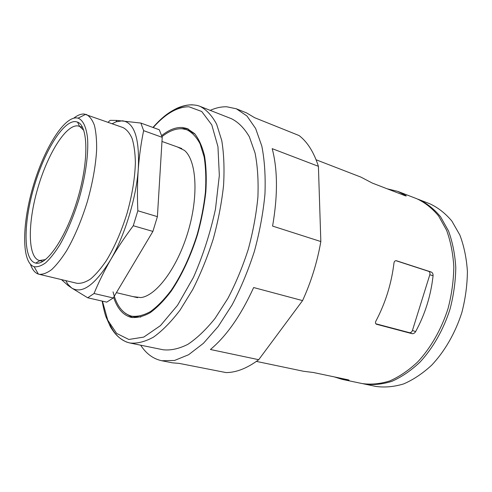 <?xml version="1.0" encoding="UTF-8"?>
<svg xmlns="http://www.w3.org/2000/svg" width="492" height="492" viewBox="0 0 492 492"><rect width="100%" height="100%" fill="white"/><g stroke="black" fill="none" stroke-linecap="round" stroke-linejoin="round"><path stroke-width="0.74" d="M256.393 361.399L303.459 371.263L313.527 372.53L348.195 379.818L349.025 380.175L348.379 380.187L342.106 379.357L334.32 376.903M133.172 296.645L140.872 297.574C156.401 295.784 177.483 267.617 188.116 231.529C198.848 195.465 196.499 160.361 184.445 150.404L177.483 146.991M162.003 136.604C169.174 130.934 176.007 128.332 182.507 128.806L186.923 129.814C192.083 132.379 196.48 137.065 200.109 143.861L204.106 156.788C205.773 167.169 206.209 178.959 205.422 192.138C203.903 205.859 201.185 219.893 197.267 234.235C190.422 255.969 181.751 274.628 171.265 290.225C164.303 299.443 157.36 306.565 150.441 311.59C143.701 315.317 137.465 316.848 131.733 316.196C122.699 313.742 116.475 305.63 113.055 291.867M186.923 129.814L189.352 130.718L195.023 134.107M140.866 317.002L134.261 316.756L131.733 316.196M179.998 128.744L185.275 128.51L188.473 129.101M132.643 317.635L125.343 313.318M161.683 135.595C168.99 129.747 175.964 127.053 182.606 127.514L187.144 128.541L194.561 133.596C198.854 138.984 202.181 146.401 204.524 155.859C206.209 166.382 206.658 178.319 205.859 191.671C204.315 205.576 201.56 219.795 197.593 234.333C190.878 255.914 181.64 275.704 171.247 291.067C164.193 300.403 157.169 307.617 150.165 312.703C143.338 316.479 137.028 318.041 131.229 317.377C123.172 315.292 117.305 308.607 113.621 297.328M417.751 199.119L429.78 203.762C437.978 207.55 445.34 213.313 451.853 221.043L459.879 235.071C464.005 246 466.508 258.085 467.4 271.332C467.277 284.979 465.426 298.724 461.84 312.58C455.297 333.01 444.743 351.313 431.718 365.144C422.689 373.471 413.329 379.732 403.624 383.92C393.951 386.853 384.639 387.678 375.697 386.398L363.084 383.742M418.692 199.469C426.822 203.239 434.11 209.008 440.549 216.763L448.47 230.871C452.517 241.867 454.952 254.05 455.776 267.414C455.592 281.19 453.686 295.083 450.051 309.087C443.44 329.751 432.855 348.281 419.83 362.29C410.82 370.74 401.478 377.093 391.81 381.355C382.186 384.357 372.936 385.224 364.062 383.957M316.098 159.771L360.95 177.126L372.278 183.061L405.396 195.828L406.306 195.927L405.789 195.508L397.77 191.376L416.822 198.743C424.94 202.513 432.216 208.276 438.643 216.037L446.539 230.158C450.58 241.172 453.003 253.374 453.815 266.756C453.618 280.557 451.699 294.468 448.058 308.496C441.441 329.197 430.844 347.764 417.825 361.811C408.815 370.279 399.479 376.644 389.818 380.925C380.205 383.932 370.962 384.805 362.1 383.551L342.106 379.357M210.207 110.362C215.871 107.828 221.4 106.641 226.787 106.789L236.375 108.8L246.953 115.995L255.631 128.498L261.83 146.118C264.604 160.226 265.643 176.222 264.954 194.106C263.195 212.722 259.69 231.738 254.438 251.166C248.269 270.317 240.852 288.183 232.187 304.751L218.227 326.454L203.442 343.299L188.651 354.701L174.562 360.464L161.77 360.741C153.203 358.896 146.173 353.711 140.669 345.187M102.158 301.098C103.492 308.127 104.728 313.275 105.866 316.541L110.448 326.854C113.123 331.221 115.7 334.486 118.185 336.657C122.016 340.132 127.17 342.395 127.268 342.26L129.974 343.01C137.207 343.736 145.091 341.749 153.621 337.051C162.397 330.735 171.216 321.75 180.078 310.101L192.729 289.53C200.638 273.86 207.476 257.008 213.251 238.971C218.233 220.699 221.671 202.839 223.565 185.386C224.518 168.645 223.915 153.707 221.757 140.564L216.64 124.236C212.04 115.651 206.505 109.691 200.041 106.364L231.584 118.769C238.435 122.237 244.364 128.252 249.364 136.825L255.059 153.012C257.599 165.976 258.546 180.656 257.906 197.052C256.289 214.118 253.072 231.541 248.263 249.339C242.611 266.879 235.816 283.251 227.882 298.441L215.084 318.355C206.043 329.609 196.991 338.256 187.926 344.308C179.063 348.773 170.816 350.599 163.184 349.775L129.974 343.01C121.395 341.017 114.722 334.898 109.968 324.652M236.375 108.8L246.56 112.902L254.598 117.686L299.068 135.54C307.42 141.93 313.865 152.188 318.41 166.321L272.199 148.652C277.728 169.771 277.857 195.582 272.586 226.086L320.833 241.547C317.254 262.119 311.165 281.805 302.568 300.612L253.651 287.537C240.951 315.372 226.541 336.03 210.428 349.498L258.712 359.701C247.199 368.262 236.314 372.555 226.049 372.579L179.18 363.391L172.544 362.85L161.77 360.741M320.833 241.547L318.41 166.321M258.712 359.701L302.568 300.612M397.77 191.376L387.204 188.817M393.951 263.103C394.24 261.381 395.039 260.588 396.343 260.717L431.293 272.07C432.548 272.685 433.138 273.896 433.071 275.704C430.9 295.587 425.082 314.234 415.611 331.651C414.645 333.164 413.464 333.834 412.075 333.674L376.38 324.222C375.378 323.576 375.224 322.524 375.913 321.073C385.47 302.955 391.484 283.632 393.951 263.103M375.845 323.791L409.492 332.678C410.808 332.844 411.792 332.1 412.437 330.446L429.811 274.776C430.211 273.048 429.817 271.898 428.624 271.326L395.845 260.674M61.494 279.622L67.908 285.329L71.66 287.992L87.705 297.783L106.733 302.143L113.24 297.974L94.04 293.496C98.609 282.371 104.132 271.141 110.602 259.807C117.17 248.497 124.728 237.144 133.27 225.742L152.895 231.406L113.24 297.974M108.092 122.244L110.134 120.349L116.868 120.417L140.89 123.061L159.285 129.765L162.225 137.348L157.403 216.64L152.895 231.406M157.403 216.64L137.84 210.767C137.188 196.265 137.336 182.323 138.289 168.934C139.328 155.589 141.106 142.828 143.627 130.657L162.225 137.348M112.219 123.713L116.13 121.795L122.483 120.798C134.421 122.508 139.691 138.553 138.289 168.934C136.321 197.889 124.876 235.422 110.602 259.807C95.11 284.96 82.127 294.351 71.66 287.992L67.988 284.376L65.75 280.631M94.04 293.496L87.705 297.783M137.84 210.767L133.27 225.742M73.794 118.141C77.539 115.208 80.995 113.837 84.163 114.027L122.982 127.557C126.684 129.433 129.734 133.117 132.145 138.609C134.101 145.103 135.183 153.11 135.38 162.624C134.949 178.159 132.163 195.096 127.022 213.436C121.346 231.615 114.464 247.341 106.364 260.606C101.02 268.478 95.755 274.61 90.577 278.989C85.565 282.285 80.995 283.712 76.875 283.275L38.394 274.106C34.938 272.906 32.3 269.665 30.492 264.388M140.89 123.061L143.627 130.657M45.516 259.591L39.378 260.532C27.663 257.433 27.638 223.423 37.49 189.229C47.177 154.998 65.528 124.66 77.705 125.884L79.593 126.382L83.788 130.343M75.577 121.61L77.539 122.102C88.179 125.786 89.027 160.57 77.638 198.811C66.365 237.089 46.715 265.809 35.793 263.103C23.308 260.539 23.186 224.924 33.462 188.903C43.548 152.852 62.785 120.528 75.577 121.61M76.703 117.895L78.111 118.16C82.988 120.122 86.118 126.635 87.502 137.692C88.726 153.283 85.651 176.093 78.978 199.211C73.523 216.8 67.121 232.033 59.778 244.911C54.963 252.55 50.295 258.485 45.762 262.716C41.426 265.877 37.54 267.217 34.12 266.719C21.55 262.63 21.919 225.102 32.73 187.741C43.376 150.343 63.308 116.961 76.703 117.895M86.346 114.488C89.685 116.253 92.373 119.876 94.421 125.368C96.02 131.893 96.758 139.992 96.635 149.666C95.749 165.49 92.65 182.827 87.33 201.683C81.524 220.391 74.686 236.627 66.814 250.385C61.648 258.558 56.617 264.954 51.721 269.555C47.023 273.048 42.786 274.622 39.028 274.284M173.27 110.866C179.918 106.709 186.333 104.698 192.513 104.821M153.196 127.545C165.398 113.757 177.311 106.825 188.94 106.764L201.732 111.5L211.781 124.894L217.95 146.659L219.334 175.49L215.484 209.057C210.33 232.839 202.999 255.594 193.479 277.328L177.55 305.286L160.441 325.636L143.756 337.1L128.836 339.468L116.641 333.416L107.754 320.157L102.434 301.159M348.471 379.879L348.379 380.187M405.66 195.927L405.789 195.508M409.492 332.678L412.075 333.674M412.437 330.446L415.611 331.651M376.325 324.197L376.681 324.333M428.624 271.326L431.293 272.07M429.811 274.776L433.071 275.704M200.041 106.364C197.495 105.294 194.315 104.802 190.509 104.888C186.634 104.956 182.261 106.014 177.403 108.074C168.996 112.194 162.834 116.463 152.938 127.453M67.988 284.376L67.908 285.329M116.13 121.795L116.868 120.417M181.769 148.516L161.979 141.456M137.594 297.697L116.401 292.666M79.593 126.382L77.539 122.102M39.84 260.631L35.793 263.103M82.582 127.403L79.581 126.364M42.902 261.406L39.821 260.643M34.12 266.719L38.394 274.106M78.111 118.16L85.719 114.292"/></g></svg>
